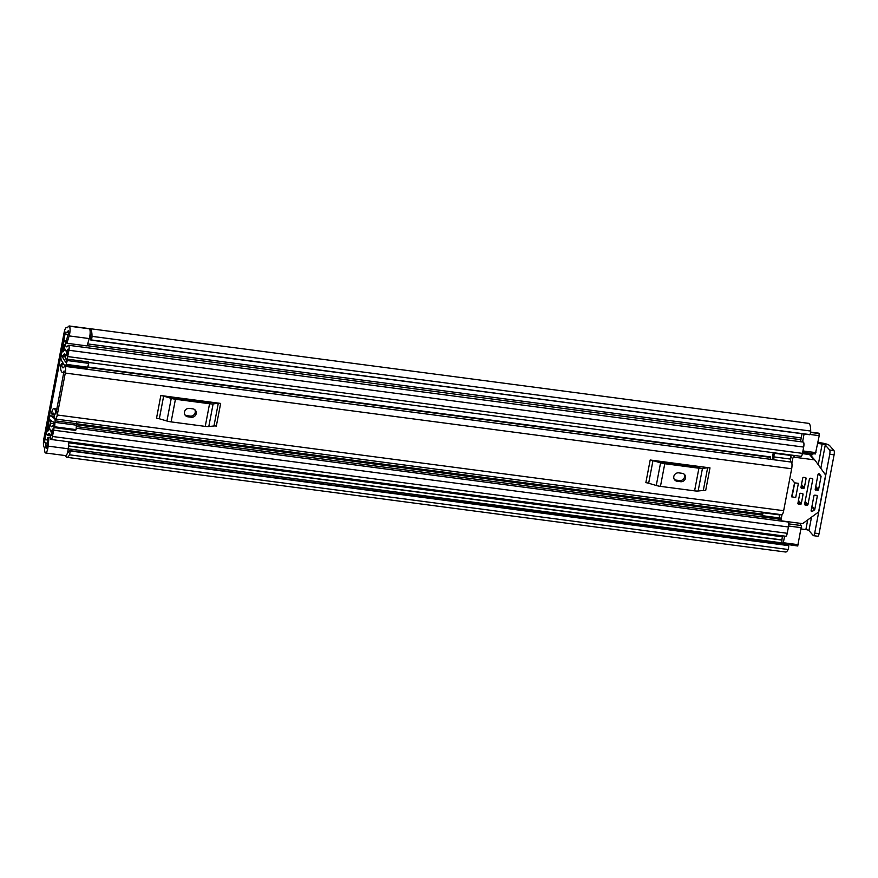 <?xml version="1.0" encoding="UTF-8"?>
<svg xmlns="http://www.w3.org/2000/svg" width="878" height="878" viewBox="0 0 878 878"><rect width="100%" height="100%" fill="white"/><g stroke="black" fill="none" stroke-linecap="round" stroke-linejoin="round"><path stroke-width="1.32" d="M68.912 441.81L68.232 448.779A6.289 1.602 -82.5 0 1 67.924 450.963A6.289 1.602 -82.5 0 1 65.729 455.627L45.623 452.982A6.289 1.602 -82.5 0 1 45.14 452.543L45.096 452.73A13.28 3.391 97.5 0 1 44.493 448.175L44.152 447.187A7.167 1.833 97.5 0 1 43.9 438.506L64.061 332.828A7.167 1.833 97.5 0 1 66.563 327.516A7.167 1.833 97.5 0 1 66.937 327.746L67.463 327.757A13.28 3.391 97.5 0 1 69.274 325.979L69.241 326.166A6.289 1.602 -82.5 0 1 69.647 333.925A6.289 1.602 -82.5 0 1 69.153 335.912L66.926 343.265L66.278 340.697L68.649 332.784L66.607 332.499A6.289 1.602 -82.5 0 0 67.573 331.654A8.736 2.228 97.5 0 1 68.385 330.644L68.649 332.784M820.82 468.347L825.276 445.025L829.622 450.008L833.979 450.59L829.622 445.596A7.167 1.526 10.8 0 0 821.193 442.896L817.923 442.468M807.705 519.93L805.861 529.588L801.416 529.006M817.736 443.445L822.181 444.038L818.241 464.725M45.623 452.982A6.289 1.602 -82.5 0 0 47.818 448.318A6.289 1.602 -82.5 0 0 48.136 446.134L49.003 437.211L47.785 437.65L46.83 447.176L45.996 448.054A8.736 2.228 97.5 0 1 45.788 445.881A6.289 1.602 -82.5 0 0 45.151 443.017L44.987 442.819A2.623 0.669 97.5 0 1 44.888 439.648L65.049 333.969A2.623 0.669 97.5 0 1 65.971 332.027A2.623 0.669 97.5 0 1 66.102 332.103L66.278 332.301A6.289 1.602 -82.5 0 0 66.607 332.499M66.926 343.265L87.032 345.921L89.26 338.568A6.289 1.602 -82.5 0 0 89.743 336.57A6.289 1.602 -82.5 0 0 89.347 328.811L69.241 326.166M67.485 452.818A8.736 2.228 -82.5 0 0 67.562 452.829A8.736 2.228 -82.5 0 0 69.439 450.568L788.433 544.854L788.663 545.633A2.623 0.669 97.5 0 1 788.521 548.048A2.623 0.669 97.5 0 1 788.093 549.496L69.417 454.804A2.623 0.669 -82.5 0 0 69.845 453.366A2.623 0.669 -82.5 0 0 69.988 450.952L788.663 545.633M809.845 434.588L91.169 339.907A2.623 0.669 -82.5 0 0 91.839 338.096A2.623 0.669 -82.5 0 0 92.003 336.351L810.69 431.032A2.623 0.669 97.5 0 1 810.515 432.777A2.623 0.669 97.5 0 1 809.845 434.588L90.906 340.115L90.697 339.117A8.736 2.228 -82.5 0 0 90.105 333.892M65.598 455.616A13.28 3.391 -82.5 0 0 66.969 457.339L785.645 552.021A13.28 3.391 -82.5 0 0 788.093 549.496M66.969 457.339A13.28 3.391 -82.5 0 0 69.417 454.804M92.003 336.351A13.28 3.391 -82.5 0 0 89.962 328.668A13.28 3.391 -82.5 0 0 89.721 328.668L89.633 329.107M810.69 431.032A13.28 3.391 -82.5 0 0 808.638 423.35L89.962 328.668M69.274 325.979L89.721 328.668M91.169 339.907L809.725 434.731M788.631 545.304L69.988 450.952M805.861 529.588A2.623 0.56 -169.2 0 1 808.945 530.575L811.513 517.153M825.276 445.025A2.623 0.56 10.8 0 0 822.181 444.038M833.979 450.59A3.49 0.889 97.5 0 1 834.1 454.815L819.064 533.659A3.49 0.889 97.5 0 1 817.835 536.249L813.489 535.679A3.49 0.889 -82.5 0 1 813.302 535.569L808.945 530.575M813.489 535.679A3.49 0.889 -82.5 0 0 814.707 533.089L819.064 533.659M834.1 454.815L829.743 454.244L814.707 533.089M829.743 454.244A3.49 0.889 -82.5 0 0 829.622 450.008M50.452 437.398L49.003 437.211M57.268 414.998L65.268 373.062A5.422 1.383 -82.5 0 0 64.796 366.335A5.422 1.383 -82.5 0 0 64.006 366.971A7.43 1.899 97.5 0 1 62.931 367.849A7.43 1.899 97.5 0 1 61.789 363.986L61.273 364.052A2.623 0.669 -82.5 0 0 60.593 367.981A11.974 3.062 97.5 0 0 62.338 372.349A11.974 3.062 97.5 0 0 64.072 370.944L55.841 414.109A11.974 3.062 97.5 0 0 54.019 408.621A11.974 3.062 97.5 0 0 52.68 409.444A2.623 0.669 -82.5 0 0 51.89 413.253L52.197 414.262A7.43 1.899 97.5 0 1 53.426 413.132A7.43 1.899 97.5 0 1 54.557 416.534A5.422 1.383 -82.5 0 0 55.38 419.015A5.422 1.383 -82.5 0 0 57.268 414.998L783.659 510.7L791.66 468.764A5.422 1.383 -82.5 0 0 791.33 462.091L791.111 462.037A3.49 0.889 -82.5 0 1 790.639 459.095L790.935 455.462L774.187 453.257L772.947 453.948L772.64 457.581A8.187 2.096 -82.5 0 0 772.541 459.578M160.839 395.539A4.192 0.889 -169.2 0 1 163.637 396.132L159.324 418.773A4.192 0.889 10.8 0 0 156.525 418.191L160.839 395.539L212.41 402.333L220.652 403.419L216.328 426.071A4.192 0.889 10.8 0 0 213.969 425.973L218.282 403.331A4.192 0.889 -169.2 0 1 220.652 403.419M650.181 460.006A4.192 0.889 -169.2 0 1 652.98 460.599L648.655 483.24A4.192 0.889 10.8 0 0 645.857 482.659L650.181 460.006L709.995 467.886L705.671 490.539A4.192 0.889 10.8 0 0 703.3 490.44L707.624 467.798A4.192 0.889 -169.2 0 1 709.995 467.886M64.796 366.335L773.584 459.721A5.422 1.383 -82.5 0 1 773.737 459.765L791.33 462.091M770.741 459.337A7.43 1.899 97.5 0 1 770.588 457.372L770.324 457.021M55.38 419.015L781.76 514.717A5.422 1.383 -82.5 0 0 783.659 510.7M779.971 514.969L779.027 517.866L762.28 515.66L763.223 512.763L779.971 514.969A3.49 0.889 97.5 0 1 780.147 514.497M774.572 459.874L774.352 459.82A3.49 0.889 -82.5 0 1 773.88 456.889L774.187 453.257M761.95 512.104L762.28 515.66M169.081 396.626L174.448 398.107L208.58 402.607L212.41 402.333M191.217 417.237A4.368 4.116 138.9 0 0 195.311 410.169A4.368 4.116 138.9 0 0 192.82 408.852L189.472 408.402A4.368 4.116 138.9 0 0 185.379 415.47A4.368 4.116 138.9 0 0 187.87 416.798L191.217 417.237L190.23 416.095A4.368 4.116 138.9 0 0 194.762 409.653M184.929 414.855A4.368 4.116 138.9 0 0 186.871 415.656L190.23 416.095M163.637 396.132L171.243 398.371A6.289 1.339 10.8 0 0 175.435 399.249L209.568 403.748A6.289 1.339 10.8 0 0 213.124 403.891L208.799 426.532L213.969 425.973M208.799 426.532A6.289 1.339 -169.2 0 1 205.243 426.39L209.568 403.748M175.435 399.249L171.122 421.89L205.243 426.39M171.122 421.89A6.289 1.339 -169.2 0 1 166.919 421.012L171.243 398.371M159.324 418.773L166.919 421.012M213.124 403.891L218.282 403.331M658.423 461.093L663.79 462.574L697.911 467.074L701.752 466.811M680.56 481.704A4.368 4.116 138.9 0 0 684.653 474.636A4.368 4.116 138.9 0 0 682.162 473.319L678.804 472.869A4.368 4.116 138.9 0 0 674.71 479.937A4.368 4.116 138.9 0 0 677.201 481.265L680.56 481.704L679.561 480.562A4.368 4.116 138.9 0 0 684.094 474.12M674.271 479.322A4.368 4.116 138.9 0 0 676.214 480.123L679.561 480.562M652.98 460.599L660.574 462.838A6.289 1.339 10.8 0 0 664.778 463.716L698.91 468.215A6.289 1.339 10.8 0 0 702.466 468.358L698.142 491L703.3 490.44M698.142 491A6.289 1.339 -169.2 0 1 694.586 490.857L698.91 468.215M664.778 463.716L660.454 486.368L694.586 490.857M660.454 486.368A6.289 1.339 -169.2 0 1 656.261 485.479L660.574 462.838M648.655 483.24L656.261 485.479M702.466 468.358L707.624 467.798M49.08 424.711L48.114 423.734L46.907 430.088A4.017 1.032 -82.5 0 0 47.258 435.082A4.017 1.032 -82.5 0 0 47.862 434.566A8.56 2.184 97.5 0 1 49.146 433.48A8.56 2.184 97.5 0 1 50.463 437.551A4.017 1.032 -82.5 0 0 51.067 439.461A4.017 1.032 -82.5 0 0 52.471 436.487L53.679 430.187A4.017 1.032 -82.5 0 0 53.328 425.193A4.017 1.032 -82.5 0 0 52.691 425.753A7.254 1.855 97.5 0 1 51.539 426.774A7.254 1.855 97.5 0 1 50.43 423.163A4.017 1.032 -82.5 0 0 50.024 421.286L49.859 419.969L50.759 420.09M48.959 424.689L47.785 431.252A12.413 3.172 97.5 0 1 49.651 429.671A12.413 3.172 97.5 0 1 51.55 435.565L52.79 429.035A11.096 2.832 97.5 0 1 51.034 430.593A11.096 2.832 97.5 0 1 49.333 425.062L49.124 424.765A4.544 1.163 97.5 0 1 48.97 419.267L49.014 419.004A4.368 1.119 -82.5 0 1 50.54 415.766A4.368 1.119 -82.5 0 1 50.683 415.832L54.546 416.337M811.601 456.33L812.018 454.222M65.63 356.391L62.075 355.919L62.59 355.392A4.017 1.032 -82.5 0 0 62.799 355.513A4.017 1.032 -82.5 0 0 63.435 354.953A7.254 1.855 97.5 0 1 64.588 353.933A7.254 1.855 97.5 0 1 65.696 357.544A4.017 1.032 -82.5 0 0 66.322 359.541A4.017 1.032 -82.5 0 0 67.716 356.567L68.923 350.267A4.017 1.032 -82.5 0 0 68.572 345.284A4.017 1.032 -82.5 0 0 67.957 345.789A8.56 2.184 97.5 0 1 66.673 346.876A8.56 2.184 97.5 0 1 65.367 342.804A4.017 1.032 -82.5 0 0 64.752 340.894A4.017 1.032 -82.5 0 0 63.348 343.88L62.129 350.234L63.567 351.277M66.234 364.37L67.266 360.54L88.711 363.371L87.668 367.191L66.234 364.37L65.718 365.281A4.719 1.207 -82.5 0 1 64.983 365.917A4.719 1.207 -82.5 0 1 64.643 365.654L61.306 360.134A4.368 1.119 -82.5 0 1 61.23 354.953L61.284 354.701A4.544 1.163 97.5 0 1 62.865 351.332A4.544 1.163 97.5 0 1 63.106 351.474L63.304 351.705A11.096 2.832 97.5 0 1 65.093 350.124A11.096 2.832 97.5 0 1 66.794 355.645L68.067 349.093A12.413 3.172 97.5 0 1 66.168 350.684A12.413 3.172 97.5 0 1 64.27 344.791L62.975 351.2M76.243 428.212L788.082 521.993A4.017 1.032 97.5 0 1 788.433 526.987L787.237 533.286A4.017 1.032 97.5 0 1 785.832 536.26L51.067 439.461M68.572 345.284L803.326 442.084A4.017 1.032 97.5 0 1 803.677 447.078L802.481 453.366A4.017 1.032 97.5 0 1 801.076 456.351L88.689 362.493M76.254 421.769A4.719 1.207 97.5 0 1 76.562 423.646L76.068 429.616L54.634 426.785L54.173 427.597L53.92 422.34L49.859 419.969M54.634 426.785L55.116 420.825A4.719 1.207 -82.5 0 0 54.546 418.576L50.683 415.832M65.554 362.076L62.086 356.545L65.674 357.017M48.773 423.811L48.114 423.734M801.274 525.538A7.254 1.855 97.5 0 1 800.363 523.343M801.504 525.571L788.696 523.881L801.504 525.571L797.718 545.951M812.435 454.178A4.017 1.032 -82.5 0 0 812.644 454.299A4.017 1.032 -82.5 0 0 813.28 453.739A7.254 1.855 97.5 0 1 813.313 453.674M810.613 432.108L818.691 433.172A5.246 1.339 97.5 0 1 818.965 433.337L819.218 435.675L815.377 453.948L802.69 452.28M62.075 355.919L62.086 356.545M65.422 362.065L67.222 359.146L67.266 360.54M87.668 367.191L87.152 368.112A4.719 1.207 97.5 0 1 86.428 368.749L64.983 365.917M88.711 363.371L88.667 361.977L67.222 359.146M76.068 429.616L75.607 430.429L54.173 427.597M55.16 422.384L76.605 425.204M804.072 434.072L802.558 441.985M800.516 441.711L801.79 435.071A5.246 1.339 97.5 0 1 802.075 433.809M797.806 546.006L782.452 543.745A5.246 1.339 97.5 0 1 782.265 537.402L782.561 535.832M782.737 544.02L783.341 542.725L798.42 544.711M784.603 536.096L783.341 542.725M794.612 482.735L791.627 496.696L795.687 497.596L798.398 483.339L794.722 482.845L791.627 479.3M792 497.113L794.722 482.845M815.201 489.342L817.561 490.352L815.453 487.927M818.976 473.758L820.908 475.986L819.459 473.977M791.846 463.134L792.691 458.7A1.745 1.646 -41.1 0 1 794.689 457.251L814.093 459.809A1.745 1.646 -41.1 0 1 815.19 460.456L825.232 474.526A1.745 1.646 -41.1 0 1 825.496 475.777L818.724 511.292A1.745 1.646 -41.1 0 1 818.011 512.412L803.216 523.211A1.745 1.646 -41.1 0 1 801.932 523.551L782.528 520.994A1.745 1.646 -41.1 0 1 781.168 519.096L782.013 514.662M810.603 455.199A1.745 1.646 138.9 0 0 809.516 454.552L802.437 453.619M811.985 506.112L814.795 509.35L817.286 496.333A0.878 0.823 -41.1 0 0 816.606 495.39L814.927 495.17A0.878 0.823 -41.1 0 0 813.928 495.894L811.129 510.59A0.878 0.823 -41.1 0 0 812.446 511.369L814.444 509.909L811.832 506.913M800.955 487.466L803.326 488.475L801.208 486.05M801.504 484.513L804.325 487.751L806.081 478.521A0.878 0.823 -41.1 0 0 805.4 477.577L803.732 477.358A0.878 0.823 -41.1 0 0 802.733 478.082L800.966 487.312A0.878 0.823 -41.1 0 0 801.647 488.256M797.915 503.401L800.286 504.411L798.168 501.986M798.464 500.449L801.285 503.687L803.041 494.457A0.878 0.823 -41.1 0 0 802.36 493.513L800.692 493.293A0.878 0.823 -41.1 0 0 799.693 494.018L797.926 503.248A0.878 0.823 -41.1 0 0 798.607 504.191M804.621 504.279L806.981 505.3L804.874 502.874M805.17 501.338L807.98 504.565L812.787 479.41A0.878 0.823 -41.1 0 0 812.106 478.455L810.427 478.236A0.878 0.823 -41.1 0 0 809.428 478.971L804.632 504.126A0.878 0.823 -41.1 0 0 805.313 505.08M815.892 490.133A0.878 0.823 -41.1 0 1 815.212 489.189L818.011 474.493A0.878 0.823 -41.1 0 1 819.558 474.087M815.739 486.39L818.559 489.628A0.878 0.823 -41.1 0 1 817.561 490.352M820.908 475.986A0.878 0.823 -41.1 0 1 821.04 476.611L818.603 473.813M814.795 509.35A0.878 0.823 -41.1 0 1 814.444 509.909M804.325 487.751A0.878 0.823 -41.1 0 1 803.326 488.475M801.285 503.687A0.878 0.823 -41.1 0 1 800.286 504.411M807.98 504.565A0.878 0.823 -41.1 0 1 806.981 505.3M818.559 489.628L821.04 476.611M90.697 337.35L89.611 337.207M68.199 334.375L65.049 333.969M782.375 536.809L68.824 442.797M47.555 439.999L44.888 439.648M89.26 338.568L69.153 335.912M46.545 448.131L45.996 448.054M782.089 542.889L68.232 448.834M46.962 446.035L45.788 445.881M781.936 540.08L68.495 446.09M47.236 443.291L45.151 443.017M781.947 539.915L68.517 445.925M47.247 443.127L44.987 442.819M68.758 331.807L67.573 331.654M68.232 448.779L48.136 446.134M791.66 468.764L65.268 373.062M54.315 414.548L52.197 414.262M770.588 457.372L87.57 367.377M63.798 364.249L61.789 363.986M773.88 456.889L790.639 459.095M774.352 459.82L791.111 462.037M187.87 416.798L186.871 415.656M677.201 481.265L676.214 480.123M761.939 514.047L76.562 423.756M51.209 420.408L49.805 420.222M811.963 454.453L802.514 453.213M65.598 356.128L62.118 355.667M50.112 434.862L47.862 434.566M800.901 439.713L87.098 345.669M66.86 343.002L65.367 342.804M787.237 533.286L52.471 436.487M788.433 526.987L53.679 430.187M780.564 519.359L76.441 426.587M54.052 423.646L50.43 423.163M762.17 515.112L76.595 424.787M52.998 421.681L50.024 421.286M762.126 514.914L76.595 424.601M52.669 421.451L49.826 421.078M803.677 447.078L68.923 350.267M802.481 453.366L67.716 356.567M813.28 453.739L802.679 452.346M65.433 355.217L63.435 354.953M87.152 368.112L65.718 365.281M55.116 420.825L76.562 423.646M818.965 433.337L810.603 432.239M810.57 432.426L819.163 433.556M802.942 450.93L815.98 452.653M819.218 435.675L809.955 434.456M801.658 527.733L788.587 526.021M809.516 454.552L814.093 459.809M811.239 509.986L812.446 511.369M790.848 456.582L792.691 458.7M794.689 457.251L792.966 455.276M781.168 519.096L779.324 516.977M817.286 496.333L816.43 495.368M806.081 478.521L805.236 477.555M803.041 494.457L802.196 493.491M812.787 479.41L811.941 478.433M90.566 335.659L89.918 335.572M67.529 327.648L66.563 327.516M57.202 409.038L54.019 408.621M64.149 372.59L62.338 372.349M54.348 414.701L52.054 414.394M770.445 456.911L87.734 366.971M63.512 363.777L61.658 363.536M50.255 435.477L47.258 435.082M54.107 425.292L53.328 425.193M801.241 437.924L87.635 343.913M66.388 341.114L64.752 340.894M66.958 359.629L66.322 359.541M812.644 454.299L802.558 452.971M65.565 355.875L62.799 355.513M52.537 430.791L51.034 430.593M67.782 350.904L66.168 350.684M63.479 351.419L62.865 351.332M54.546 416.304L50.54 415.766M815.091 460.335L810.515 455.078M781.53 520.467L779.093 517.669"/></g></svg>
